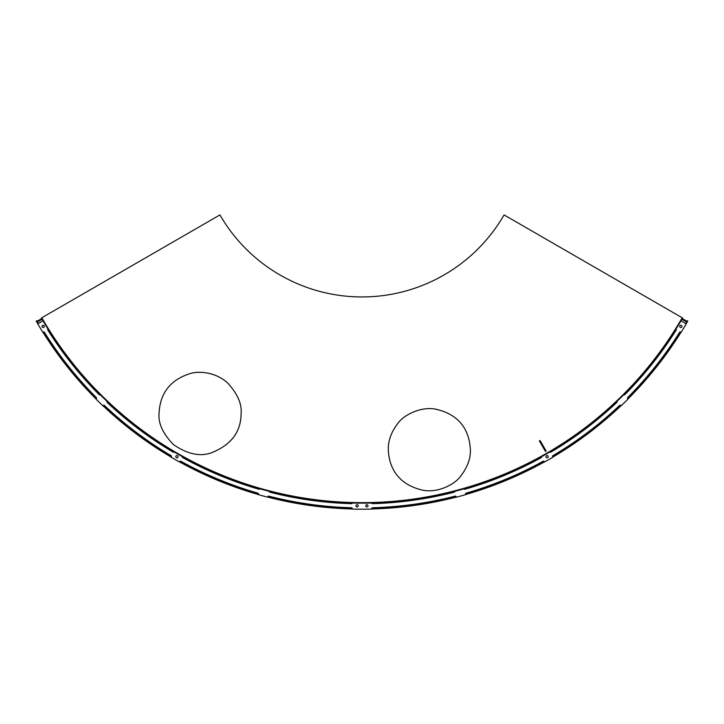 <?xml version="1.0" encoding="UTF-8"?>
<svg xmlns="http://www.w3.org/2000/svg" width="724" height="724" viewBox="0 0 724 724"><rect width="100%" height="100%" fill="white"/><g stroke="black" fill="none" stroke-linecap="round" stroke-linejoin="round"><path stroke-width="1.09" d="M159.045 413.377C158.167 423.395 162.972 433.803 173.479 444.608C187.398 454.156 200.077 456.88 211.499 452.772C231.218 444.907 241.083 431.776 241.092 413.377C241.979 404.083 237.626 394.082 228.024 383.349C216.069 372.046 199.172 370.779 190.195 373.557C170.421 379.783 160.04 393.06 159.045 413.377M388.317 449.695C388.86 465.342 396.236 484.202 422.825 490.202C436.834 493.107 453.975 485.297 460.536 476.338C467.478 467.261 470.754 458.382 470.365 449.695C469.478 432.273 461.414 414.852 435.531 409.141C420.961 406.164 403.168 415.25 397.693 423.594C391.177 432.192 388.046 440.889 388.317 449.695M362 296.949C360.543 296.94 360.543 296.94 362 296.949C360.543 296.94 360.543 296.94 362 296.949C363.457 296.94 363.457 296.94 362 296.949C363.457 296.94 363.457 296.94 362 296.949C363.457 296.94 363.457 296.94 362 296.949C363.457 296.94 363.457 296.94 362 296.949M494.338 229.852A164.049 164.049 0 0 1 480.455 246.386L481.388 245.409L480.455 246.386A164.049 164.049 0 0 1 453.088 269.337L454.21 268.577L453.088 269.337A164.049 164.049 0 0 1 421.395 285.817L422.653 285.319L421.395 285.817A164.049 164.049 0 0 1 386.887 295.048L388.227 294.84L386.887 295.048A164.049 164.049 0 0 1 351.203 296.587L352.552 296.677L351.203 296.587A164.049 164.049 0 0 1 316.035 290.369L317.329 290.749L316.035 290.369A164.049 164.049 0 0 1 283.039 276.695L284.224 277.337L283.039 276.695A164.049 164.049 0 0 1 253.789 256.196L254.803 257.083L253.789 256.196A164.049 164.049 0 0 1 229.662 229.852L230.467 230.938L229.662 229.852A164.049 164.049 0 0 1 219.933 214.919L41.413 317.99A370.181 370.181 0 0 0 682.587 317.99L504.067 214.919A164.049 164.049 0 0 1 494.338 229.852L493.533 230.938M41.784 317.773A369.756 369.756 0 0 0 682.216 317.773M302.605 285.817L301.347 285.319L302.605 285.817M270.912 269.337L269.79 268.577M243.545 246.386L242.612 245.409M470.211 256.196L469.197 257.083M440.961 276.695L439.776 277.337M407.965 290.369L406.671 290.749L407.965 290.369M372.797 296.587L371.448 296.677M337.113 295.048L335.773 294.84M38.3 323.574A375.684 375.684 0 0 1 36.653 320.741L36.2 320.994A376.199 376.199 0 0 0 37.856 323.836M42.96 332.253A376.199 376.199 0 0 0 95.984 398.915M103.043 405.784A376.199 376.199 0 0 0 171.063 457.043M179.615 461.93A376.199 376.199 0 0 0 258.305 494.528M267.808 497.116A376.199 376.199 0 0 0 352.154 508.972M371.846 508.972A376.199 376.199 0 0 0 456.192 497.116M465.695 494.528A376.199 376.199 0 0 0 544.385 461.93M552.937 457.043A376.199 376.199 0 0 0 620.957 405.784M628.016 398.915A376.199 376.199 0 0 0 681.04 332.253M686.144 323.836A376.199 376.199 0 0 0 687.8 320.994L687.347 320.741A375.684 375.684 0 0 1 685.7 323.574M573.788 443.821L572.204 444.889M43.404 331.981A375.684 375.684 0 0 0 96.355 398.544A0.679 0.679 0 0 0 96.355 397.594A375.005 375.005 0 0 1 44.336 332.189A0.679 0.679 0 0 0 43.404 331.981L42.87 332.307A376.308 376.308 0 0 1 37.757 323.89L42.988 320.813A370.245 370.245 0 0 0 48.019 329.094A0.679 0.679 0 0 0 47.802 330.026A370.914 370.914 0 0 0 99.242 394.698A0.679 0.679 0 0 0 100.202 394.698A370.245 370.245 0 0 0 107.143 401.458A0.679 0.679 0 0 0 107.17 402.417A370.914 370.914 0 0 0 173.163 452.147A0.679 0.679 0 0 0 174.086 451.912A370.245 370.245 0 0 0 182.502 456.717A0.679 0.679 0 0 0 182.765 457.64A370.914 370.914 0 0 0 259.111 489.261A0.679 0.679 0 0 0 259.943 488.8A370.245 370.245 0 0 0 269.301 491.343A0.679 0.679 0 0 0 269.781 492.166A370.914 370.914 0 0 0 351.611 503.669A0.679 0.679 0 0 0 352.307 503.017A370.245 370.245 0 0 0 371.693 503.017A0.679 0.679 0 0 0 372.389 503.669A370.914 370.914 0 0 0 454.219 492.166A0.679 0.679 0 0 0 454.699 491.343A370.245 370.245 0 0 0 464.057 488.8A0.679 0.679 0 0 0 464.889 489.261A370.914 370.914 0 0 0 541.235 457.64A0.679 0.679 0 0 0 541.498 456.717A370.245 370.245 0 0 0 549.914 451.912A0.679 0.679 0 0 0 550.837 452.147A370.914 370.914 0 0 0 616.83 402.417A0.679 0.679 0 0 0 616.857 401.458A370.245 370.245 0 0 0 623.798 394.698A0.679 0.679 0 0 0 624.758 394.698A370.914 370.914 0 0 0 676.198 330.026A0.679 0.679 0 0 0 675.981 329.094A370.245 370.245 0 0 0 681.013 320.813L686.243 323.89A376.308 376.308 0 0 1 681.13 332.307L680.596 331.981A375.684 375.684 0 0 1 627.645 398.544A0.679 0.679 0 0 1 627.645 397.594A375.005 375.005 0 0 0 679.664 332.189A0.679 0.679 0 0 1 680.596 331.981M103.396 405.413A375.684 375.684 0 0 0 171.326 456.6A0.679 0.679 0 0 0 171.09 455.677A375.005 375.005 0 0 1 104.347 405.386A0.679 0.679 0 0 0 103.396 405.404L102.962 405.865A376.308 376.308 0 0 1 95.912 398.987L96.355 398.544M179.869 461.478A375.684 375.684 0 0 0 258.45 494.03A0.679 0.679 0 0 0 257.988 493.189A375.005 375.005 0 0 1 180.783 461.215A0.679 0.679 0 0 0 179.869 461.478L179.561 462.03A376.308 376.308 0 0 1 171.009 457.134L171.326 456.6M258.45 494.03L258.278 494.628A376.308 376.308 0 0 0 267.78 497.225L267.934 496.61A375.684 375.684 0 0 0 352.163 508.456M371.837 508.456A375.684 375.684 0 0 0 456.066 496.619L456.22 497.225A376.308 376.308 0 0 0 465.722 494.628L465.55 494.03A375.684 375.684 0 0 0 544.131 461.478L543.398 461.885M465.55 494.03A0.679 0.679 0 0 1 466.012 493.189A375.005 375.005 0 0 0 543.217 461.215A0.679 0.679 0 0 1 544.131 461.478L544.439 462.03A376.308 376.308 0 0 0 552.991 457.134L552.674 456.6A375.684 375.684 0 0 0 620.604 405.413L621.038 405.865A376.308 376.308 0 0 0 628.088 398.987L627.645 398.544M574.15 442.943L571.897 444.473M543.091 462.057L542.629 462.31M541.941 462.69L544.303 461.387M571.915 444.464L572.774 443.884M42.155 319.275L37.395 322.026M41.748 318.578L36.987 321.32M682.252 318.578L687.013 321.32M681.845 319.275L686.605 322.026M541.706 443.341L546.149 451.043L545.444 451.441L539.38 440.943L540.086 440.536L541.706 443.341L541 443.749M552.674 456.6A0.679 0.679 0 0 1 552.91 455.677A375.005 375.005 0 0 0 619.654 405.386A0.679 0.679 0 0 1 620.604 405.404M267.934 496.61A0.679 0.679 0 0 1 268.758 496.13A375.005 375.005 0 0 0 351.511 507.759A0.679 0.679 0 0 1 352.163 508.447L352.154 509.081A376.308 376.308 0 0 0 371.846 509.081L371.837 508.447A0.679 0.679 0 0 1 372.489 507.759A375.005 375.005 0 0 0 455.242 496.13A0.679 0.679 0 0 1 456.066 496.61M358.244 505.832A1.131 1.131 0 0 0 357.122 504.7A1.131 1.131 0 0 0 355.991 505.832A1.131 1.131 0 0 0 357.122 506.954A1.131 1.131 0 0 0 358.244 505.832M368.009 505.832A1.131 1.131 0 0 0 366.878 504.7A1.131 1.131 0 0 0 365.756 505.832A1.131 1.131 0 0 0 366.878 506.954A1.131 1.131 0 0 0 368.009 505.832M44.282 326.379A1.131 1.131 0 0 0 43.15 325.257A1.131 1.131 0 0 0 42.019 326.379A1.131 1.131 0 0 0 43.15 327.51A1.131 1.131 0 0 0 44.282 326.379M178.059 456.699A1.131 1.131 0 0 0 176.928 455.577A1.131 1.131 0 0 0 175.805 456.699A1.131 1.131 0 0 0 176.928 457.83A1.131 1.131 0 0 0 178.059 456.699M548.195 456.699A1.131 1.131 0 0 0 547.072 455.577A1.131 1.131 0 0 0 545.941 456.699A1.131 1.131 0 0 0 547.072 457.83A1.131 1.131 0 0 0 548.195 456.699M681.981 326.379A1.131 1.131 0 0 0 680.85 325.257A1.131 1.131 0 0 0 679.718 326.379A1.131 1.131 0 0 0 680.85 327.51A1.131 1.131 0 0 0 681.981 326.379"/></g></svg>

